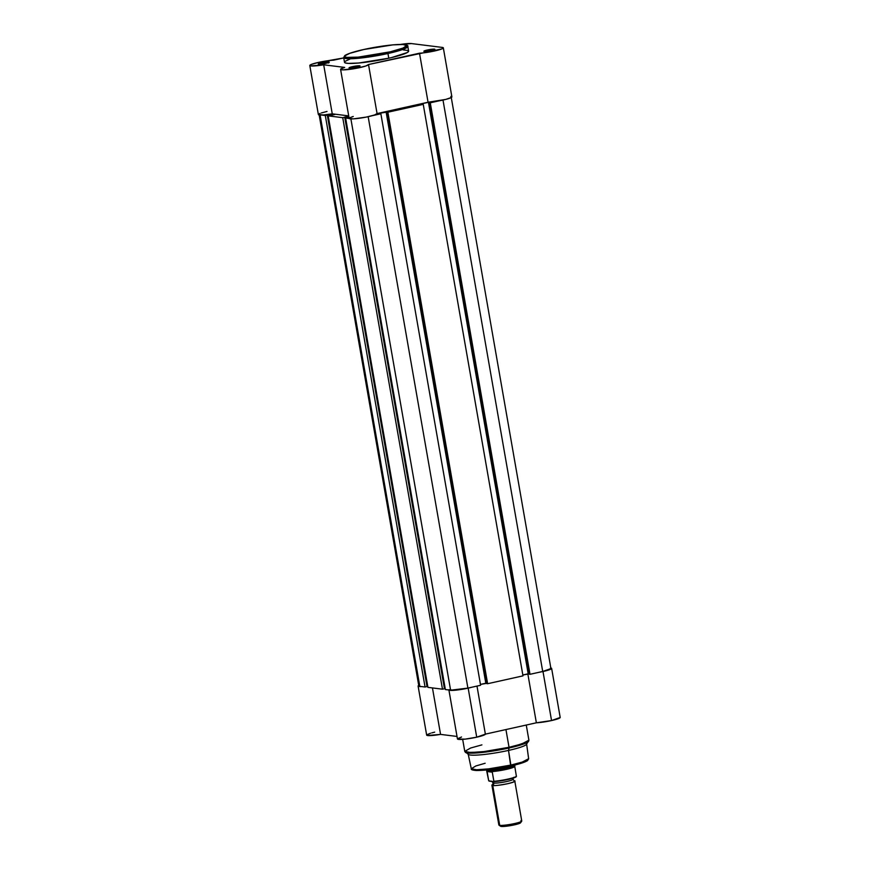 <?xml version="1.0" encoding="UTF-8"?>
<svg xmlns="http://www.w3.org/2000/svg" width="870" height="870" viewBox="0 0 870 870"><rect width="100%" height="100%" fill="white"/><g stroke="black" fill="none" stroke-linecap="round" stroke-linejoin="round"><path stroke-width="1.3" d="M328.001 62.781A4.872 0.576 -9.9 0 0 322.063 63.564L321.661 62.814A5.601 0.663 170.1 0 1 329.251 62.205A5.601 0.663 170.1 0 1 325.858 63.336L329.164 62.281L326.837 61.987L318.246 64.021L325.858 63.336A5.601 0.663 170.1 0 1 318.3 64.108A5.601 0.663 170.1 0 1 321.661 62.814L322.063 63.564A4.872 0.576 170.1 0 1 328.001 62.781M358.788 66.631A4.872 0.576 -9.9 0 0 352.85 67.403L352.448 66.664A5.601 0.663 170.1 0 1 360.039 66.044A5.601 0.663 170.1 0 1 356.646 67.186L359.952 66.131L357.624 65.837L349.033 67.871L356.646 67.186A5.601 0.663 170.1 0 1 349.087 67.958A5.601 0.663 170.1 0 1 352.448 66.664L352.85 67.403A4.872 0.576 170.1 0 1 358.788 66.631M433.608 49.992A4.872 0.576 -9.9 0 0 427.67 50.775L427.279 50.036A5.601 0.663 170.1 0 1 434.859 49.416A5.601 0.663 170.1 0 1 431.476 50.558L434.891 49.351L432.444 49.209L423.864 51.243L431.476 50.558A5.601 0.663 170.1 0 1 423.918 51.33A5.601 0.663 170.1 0 1 427.279 50.036L427.67 50.775A4.872 0.576 170.1 0 1 433.608 49.992M387.4 52.472C379.472 54.408 355.982 58.399 346.836 57.387C338.474 56.202 354.873 51.33 363.747 49.525L392.903 44.87L403.017 44.5L406.649 45.664L402.951 48.089L390.162 51.841L358.244 57.126L346.836 57.387L344.64 56.68L344.65 55.93L349.773 53.32L363.747 49.525C371.686 47.589 395.165 43.609 404.311 44.609C412.674 45.795 396.285 50.667 387.4 52.472L387.955 53.516L387.4 52.472M344.65 61.781L345.085 62.857L348.239 63.401L358.679 63.021L388.77 58.214A32.56 3.861 -9.9 0 0 408.639 51.091L407.823 46.393A32.56 3.861 170.1 0 1 387.955 53.516L400.678 50.177L407.823 46.393C408.378 45.479 406.627 44.838 402.56 44.446C392.772 44.413 379.82 46.11 363.703 49.525C353.872 51.721 347.554 53.744 344.77 55.604L343.672 57.594L349.435 58.758L363.018 57.779L387.955 53.516A32.56 3.861 170.1 0 1 343.672 57.594L344.498 62.281A32.56 3.861 -9.9 0 0 388.77 58.214L387.955 53.516L388.77 58.214L391.62 57.561L407.247 52.559L408.65 51.178L408.041 50.514L403.278 49.916M349.174 118.483L345.629 118.037L348.979 117.406L345.629 118.037L445.375 689.551L450.606 690.204L350.893 118.896L450.606 690.204L445.375 689.551L345.629 118.037L353.459 118.864L366.129 117.124L374.491 115.003L377.069 113.578L428.062 102.247A14.17 1.686 -9.9 0 0 443.406 99.963A14.17 1.686 -9.9 0 0 451.889 96.907L443.33 47.861A14.17 1.686 170.1 0 0 442.254 47.415L411.466 43.576L400.515 44.424A14.17 1.686 170.1 0 1 411.466 43.576L442.254 47.415L443.319 47.806L441.862 48.905L368.51 64.532L365.933 65.957L357.57 68.078L342.736 69.872L340.79 69.002L344.672 67.414L323.694 64.793L310.721 65.924L309.796 65.511L311.46 64.38L318.442 62.412A14.17 1.686 170.1 0 1 333.634 60.171L343.737 57.92L318.442 62.412A14.17 1.686 170.1 0 0 309.796 65.511L318.366 114.557L323.422 114.97L332.253 113.84L348.707 115.895L332.253 113.84L323.694 64.793A14.17 1.686 170.1 0 1 309.796 65.511M349.936 59.084L345.118 61.324M327.011 111.458L321.334 112.959M320.029 113.426L318.366 114.557A14.17 1.686 -9.9 0 0 332.253 113.84L323.694 64.793L344.672 67.414A14.17 1.686 170.1 0 0 340.583 69.361A14.17 1.686 170.1 0 0 354.666 68.61A14.17 1.686 170.1 0 0 368.51 64.532L377.069 113.578L368.51 64.532L419.503 53.2L428.062 102.247L445.712 99.419L451.302 97.527L451.878 96.853L450.812 96.461M353.242 116.46L349.751 117.776M319.671 64.228A4.872 0.576 170.1 0 1 322.063 63.564A4.872 0.576 -9.9 0 0 319.671 64.228M425.289 51.45A4.872 0.576 170.1 0 1 427.67 50.775A4.872 0.576 -9.9 0 0 425.289 51.45M350.458 68.078A4.872 0.576 170.1 0 1 352.85 67.403A4.872 0.576 -9.9 0 0 350.458 68.078M340.583 69.361L349.153 118.407A14.17 1.686 -9.9 0 0 363.225 117.657A14.17 1.686 -9.9 0 0 377.069 113.578L428.062 102.247L419.503 53.2A14.17 1.686 170.1 0 0 434.848 50.917A14.17 1.686 170.1 0 0 443.33 47.861M467.897 688.105L368.162 116.689L467.897 688.105L480.61 685.277L467.897 688.105A13.441 1.599 -9.9 0 1 450.606 690.204L467.897 688.105M372.229 115.699L380.864 113.774L480.61 685.277L380.864 113.774L372.229 115.699M379.255 113.85L377.449 113.622L386.062 111.708L485.808 683.222L480.457 684.407L486.754 683.341L485.808 683.222L386.062 111.708L387.857 111.936L377.449 113.622L379.255 113.85M387.857 111.936L387.063 112.11L486.808 683.624L487.624 683.722L387.879 112.219L387.063 112.11L486.808 683.624L487.624 683.722L387.879 112.219L423.244 104.356L522.99 675.859L487.624 683.722L522.99 675.859L423.244 104.356L387.857 111.936M421.635 104.433L419.829 104.204L428.442 102.29L419.829 104.204L421.635 104.433M522.837 674.989L528.188 673.793L428.442 102.29L528.188 673.793L529.134 673.913L522.837 674.989M430.237 102.519L428.442 102.29L430.237 102.519L429.443 102.693L529.188 674.196L530.004 674.304L430.258 102.801L429.443 102.693L529.188 674.196L530.004 674.304L430.258 102.801L438.893 100.876L430.237 102.519M550.928 668.573L542.717 671.477L442.993 100.061L542.717 671.477L530.004 674.304L542.717 671.477A13.441 1.599 -9.9 0 0 550.917 668.53L451.182 97.027M419.079 685.538L419.818 686.354L320.106 115.047L419.818 686.354L425.049 687.006L419.818 686.354A13.441 1.599 -9.9 0 1 418.818 685.941L319.072 114.438M321.748 115.057L325.304 115.503L425.049 687.006L325.304 115.503L327.283 115.057L427.029 686.561L425.049 687.006L427.029 686.561L327.283 115.057L321.748 115.057M326.957 115.014L331.329 114.046L331.535 115.231L331.329 114.046L334.874 114.492L330.502 115.46L334.874 114.492L331.329 114.046L326.957 115.014M427.746 686.289L427.007 686.452L427.746 686.289M330.502 115.46L328.186 115.862L330.502 115.46M427.931 687.365L328.186 115.862L342.736 117.678L442.482 689.181L427.931 687.365L328.186 115.862L342.736 117.678L344.727 117.243L444.472 688.746L442.482 689.181L342.736 117.678L344.727 117.243L444.472 688.746L442.482 689.181L427.931 687.365M344.4 117.2L348.772 116.232L344.4 117.2M445.179 688.475L444.45 688.638L445.179 688.475M472.453 769.428L477.195 770.505L488.918 769.689L510.712 765.981L510.875 765.078L488.625 768.873L476.499 769.765L471.29 768.732L475.825 765.97L485.134 763.262M510.755 765.97L510.712 765.981C519.39 764.045 525.001 762.25 527.557 760.597L528.634 758.716L522.217 762.087L510.875 765.078A29.101 3.458 -9.9 0 0 528.634 758.716L526.611 743.948A29.645 3.513 170.1 0 1 508.515 750.418L509.048 747.993L528.579 741.425A32.255 3.828 170.1 0 1 528.579 741.425A32.255 3.828 170.1 0 1 509.048 747.993L509.037 747.297A32.56 3.861 -9.9 0 0 528.906 740.174L521.761 743.959L509.037 747.297L505.938 729.56L509.037 747.297A32.56 3.861 -9.9 0 1 464.765 751.375L468.473 754.507A29.645 3.513 -9.9 0 0 508.515 750.418L510.712 765.981C496.542 768.993 485.068 770.505 476.303 770.515C472.497 770.211 470.833 769.624 471.29 768.732A29.101 3.458 -9.9 0 0 510.875 765.078L508.515 750.418L509.048 747.993A32.255 3.828 170.1 0 1 465.483 752.43L485.873 752.028L509.048 747.993L509.037 747.297L484.101 751.56L470.518 752.539L464.765 751.375L470.605 748.026L481.926 744.872M457.489 739.043L465.113 739.13L476.727 737.184L468.169 688.137L471.975 687.202A14.17 1.686 170.1 0 1 468.169 688.137L476.727 737.184A14.17 1.686 -9.9 0 0 485.373 734.128L536.366 722.796L551.547 720.556A14.17 1.686 -9.9 0 0 560.193 717.456L551.634 668.41A14.17 1.686 170.1 0 1 542.989 671.51L551.547 720.556L560.204 717.478M550.83 668.008A14.17 1.686 170.1 0 1 551.634 668.41L547.556 670.357L538.639 672.379A14.17 1.686 170.1 0 0 542.989 671.51L551.547 720.556A14.17 1.686 -9.9 0 1 536.366 722.796L527.829 673.88L536.366 722.796L485.373 734.128L476.988 686.082L485.373 734.128L476.727 737.184A14.17 1.686 -9.9 0 1 457.457 738.956L448.887 689.91M526.263 725.047L528.906 740.174L526.47 744.383A29.645 3.513 -9.9 0 1 508.515 750.418A29.645 3.513 170.1 0 1 468.19 754.138L471.29 768.732M418.731 685.419A14.17 1.686 170.1 0 0 418.1 686.06A14.17 1.686 170.1 0 0 421.493 686.561L418.426 686.343L419.177 685.19M550.525 667.964L551.634 668.432M448.92 689.986A14.17 1.686 170.1 0 0 468.169 688.137L454.521 690.28L448.953 689.703M434.674 732.159L431.781 732.877M430.53 733.236L426.822 734.791L427.464 735.509L440.557 734.389L457.011 736.444L440.557 734.389L432.455 687.931L440.557 734.389A14.17 1.686 -9.9 0 1 426.659 735.117L418.1 686.06M461.546 737.02L457.522 738.75M472.584 769.732L475.694 770.461L484.699 770.135L508.102 766.535M513.115 765.426L526.589 761.109M527.263 760.674L527.807 759.912M510.657 765.981L521.761 763.055L527.785 759.771M513.952 780.792C516.617 780.923 514.54 781.891 507.71 783.696C499.206 785.295 494.214 785.893 492.757 785.501A2.36 2.186 97.1 0 0 493.714 783.076A10.179 1.207 -9.9 0 0 504.415 781.989A10.179 1.207 -9.9 0 0 512.952 779.433A10.179 1.207 170.1 0 1 504.415 781.989A10.179 1.207 170.1 0 1 493.714 783.076A2.36 2.186 -82.9 0 1 492.757 785.501L492.964 782.772L491.691 781.184M500.489 826.108L499.717 825.347A11.625 1.381 -9.9 0 0 512.647 823.966A11.625 1.381 -9.9 0 0 521.761 820.997L514.812 781.151A11.625 1.381 170.1 0 1 505.698 784.12A11.625 1.381 170.1 0 1 492.757 785.501L499.717 825.347L501.25 826.446A10.212 1.207 -9.9 0 0 512.006 825.347A10.212 1.207 -9.9 0 0 520.564 822.781L521.706 821.171A11.625 1.381 170.1 0 1 511.973 824.097A11.625 1.381 170.1 0 1 499.717 825.347A11.625 1.381 170.1 0 1 498.967 825.141L500.587 826.261A10.212 1.207 -9.9 0 0 501.25 826.446L512.495 825.249L520.608 822.65M513.659 777.356L513.006 779.27L514.279 780.847A11.625 1.381 170.1 0 1 514.812 781.151M520.902 820.638A11.625 1.381 170.1 0 1 521.706 821.171M492.768 781.564A2.36 2.186 -82.9 0 1 493.714 783.076A2.36 2.186 97.1 0 0 492.768 781.564M489.103 781.108L493.605 781.673L488.712 780.771L486.645 770.722L487.287 769.885L487.385 770.461A14.529 1.729 -9.9 0 0 503.545 768.721A14.529 1.729 -9.9 0 0 514.942 765.013A14.529 1.729 170.1 0 1 514.942 765.078A14.529 1.729 170.1 0 1 503.306 768.765A14.529 1.729 170.1 0 1 487.385 770.461L486.635 770.526L486.993 771.135L492.105 771.766L487.385 770.461L492.105 771.766L487.091 771.538L492.289 772.19L487.091 771.538L488.69 780.705M495.095 781.554L507.765 779.531L515.866 776.932M516.399 776.355L514.768 766.47A14.17 1.686 170.1 0 1 506.155 769.417A14.17 1.686 170.1 0 1 491.637 771.614A14.17 1.686 -9.9 0 0 506.155 769.417A14.17 1.686 -9.9 0 0 514.768 766.47L516.399 776.279A14.17 1.686 170.1 0 1 507.852 779.118A14.17 1.686 170.1 0 1 493.877 781.282L492.289 772.19L493.877 781.282A14.17 1.686 -9.9 0 0 507.852 779.118A14.17 1.686 -9.9 0 0 516.399 776.279L516.388 776.508M514.725 765.132L513.865 764.567M486.308 770.015A14.529 1.729 -9.9 0 0 487.385 770.461A14.529 1.729 170.1 0 1 486.33 770.07L486.635 770.526M520.423 822.444L519.858 822.313M491.898 785.153L498.858 824.988A11.625 1.381 -9.9 0 0 499.717 825.347L492.757 785.501A11.625 1.381 170.1 0 1 491.898 785.153A11.625 1.381 170.1 0 1 492.3 784.686M516.117 776.66A13.735 1.631 -9.9 0 1 507.83 779.509A13.735 1.631 -9.9 0 1 493.714 781.662L493.66 781.673C501.392 781.184 515.355 778.28 516.345 776.573M328.653 63.021L329.251 62.205M359.44 66.87L360.039 66.044M434.271 50.242L434.859 49.416M424.745 51.906L423.918 51.33M349.925 68.534L349.087 67.958M319.138 64.684L318.3 64.108M464.765 751.375L462.666 739.359M514.833 766.089L514.942 765.078"/></g></svg>
